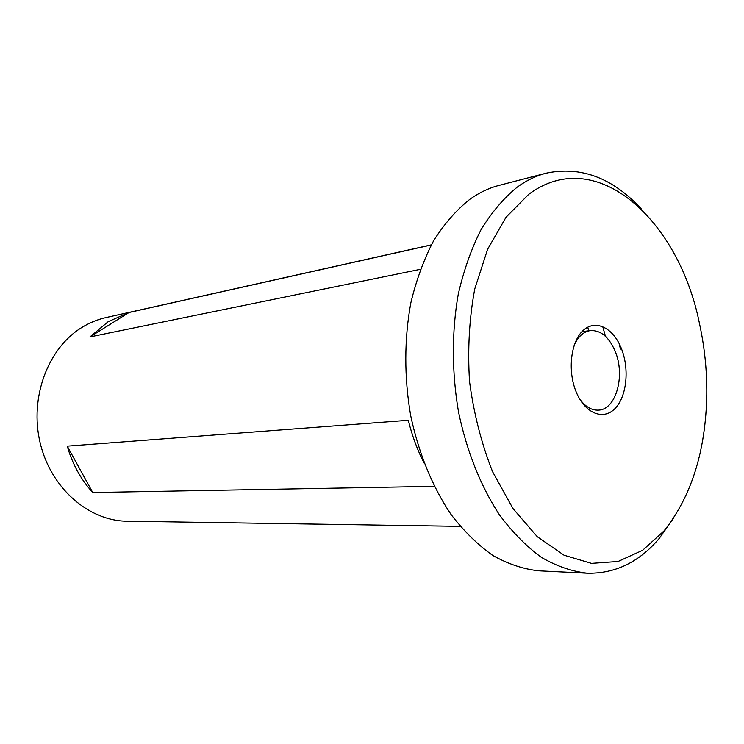 <?xml version="1.0" encoding="UTF-8"?>
<svg xmlns="http://www.w3.org/2000/svg" width="744" height="744" viewBox="0 0 744 744"><rect width="100%" height="100%" fill="white"/><g stroke="black" fill="none" stroke-linecap="round" stroke-linejoin="round"><path stroke-width="1.12" d="M546.291 173.147L499.224 185.349C489.152 187.953 479.443 192.538 470.096 199.104C456.667 209.734 444.568 223.498 433.817 240.386C424.071 258.903 416.417 279.688 410.865 302.752C404.215 338.511 404.104 377.478 410.66 415.478C418.556 453.022 432.589 487.153 451.041 514.485C464.024 531.356 477.983 545.036 492.919 555.526C508.133 564.054 523.423 569.16 538.768 570.834L587.323 573.224C572.006 571.513 556.726 566.24 541.474 557.405C526.482 546.524 512.458 532.304 499.373 514.755C480.764 486.316 466.544 450.771 458.462 411.664C451.738 372.074 451.701 331.517 458.239 294.354C463.735 270.398 471.333 248.84 481.043 229.673C491.765 212.217 503.818 198.043 517.229 187.135C526.547 180.411 536.238 175.742 546.291 173.147C581.064 165.884 612.851 177.928 641.644 209.287M664.067 530.853C691.52 496.22 705.768 450.799 706.781 394.58C707.023 370.717 704.605 347.132 699.527 323.826C679.105 220.373 596.4 143.778 528.705 194.351L506.05 217.22L487.608 249.277L474.746 288.97C469.259 318.544 467.52 349.42 469.538 381.607C473.788 413.599 481.47 443.647 492.602 471.752L512.951 508.505L537.317 536.74L564.045 555.201L591.48 563.375L618.106 561.478L642.639 550.272L664.067 530.853M673.357 518.484L659.258 538.386C639.133 562.166 615.158 573.782 587.323 573.224M576.182 391.93C567.281 370.652 570.843 341.264 583.38 330.262C595.786 318.944 613.456 328.03 621.454 348.694C629.638 369.201 626.727 396.868 614.907 408.651C603.217 420.751 584.896 413.385 576.182 391.93M579.623 398.933C585.277 406.726 591.564 410.456 598.483 410.121C616.116 409.702 625.481 375.497 615.204 351.373C609.029 336.986 600.734 330.057 590.327 330.587C583.482 331.666 578.088 336.604 574.136 345.374M605.476 336.325L602.714 326.57M620.384 349.15L619.361 343.97M588.792 330.792L587.704 327.202M431.325 244.85L106.001 317.558C97.631 319.436 89.652 322.701 82.054 327.351C48.1 347.867 29.258 397.454 40.139 442.81C50.815 488.241 88.778 520.939 126.889 521.2L460.201 526.361M420.341 269.328L89.968 336.92L108.243 321.631L129.075 312.489L431.26 244.981M434.245 486.344L92.74 492.537C80.957 479.638 72.456 464.172 67.239 446.14L408.289 420.276C412.092 435.631 417.338 449.86 424.006 462.954M92.74 492.537L67.239 446.14M89.968 336.92L129.075 312.489M590.327 330.587L581.91 331.703"/></g></svg>
